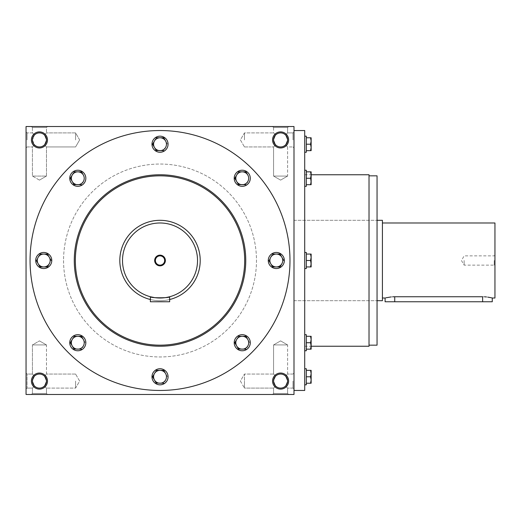 <?xml version="1.0" encoding="UTF-8"?>
<svg xmlns="http://www.w3.org/2000/svg" width="521" height="521" viewBox="0 0 521 521"><rect width="100%" height="100%" fill="white"/><g stroke="black" fill="none" stroke-linecap="round" stroke-linejoin="round"><path stroke-width="0.39" stroke-dasharray="2.6 1.95" d="M287.618 139.928A7.02 7.02 0 0 1 277.087 146.01A7.02 7.02 0 0 1 277.087 133.845A7.02 7.02 0 0 1 287.618 139.928L285.56 134.959C282.252 132.249 278.943 132.249 275.629 134.959L273.571 132.901L275.629 134.959L273.571 139.928L275.629 144.89C272.919 141.582 272.919 138.273 275.629 134.959C278.943 132.249 282.252 132.249 285.56 134.959L287.618 132.901L285.56 134.959L287.618 139.928L285.56 144.89C282.252 147.599 278.943 147.599 275.629 144.89L273.571 146.948L275.629 144.89C278.943 147.599 282.252 147.599 285.56 144.89L287.618 139.928A7.02 7.02 0 0 1 280.598 146.948A7.02 7.02 0 0 1 273.571 139.928A7.02 7.02 0 0 1 280.598 132.901A7.02 7.02 0 0 1 287.618 139.928L285.56 134.959C282.252 132.249 278.943 132.249 275.629 134.959L273.571 139.928L275.629 144.89C272.919 141.582 272.919 138.273 275.629 134.959C278.943 132.249 282.252 132.249 285.56 134.959L287.618 139.928L285.56 144.89L287.618 146.948L285.56 144.89L287.618 139.928A7.02 7.02 0 0 1 277.087 146.01A7.02 7.02 0 0 1 277.087 133.845A7.02 7.02 0 0 1 287.618 139.928M292.978 139.928L292.978 132.901L292.978 139.928M287.618 176.065L273.571 176.065L287.618 176.065L287.618 146.948L285.56 144.89C282.252 147.599 278.943 147.599 275.629 144.89C278.943 147.599 282.252 147.599 285.56 144.89L287.618 146.948L292.978 146.948L287.618 146.948L287.618 176.065L273.571 176.065L287.618 176.065L280.598 180.116L273.571 176.065L273.571 146.948L273.571 176.065L280.598 180.116L287.618 176.065M244.46 139.928L244.46 132.901L244.46 139.928M27.066 139.928L27.066 132.901L27.066 139.928M32.426 139.928L34.484 144.89L32.426 146.948L34.484 144.89C31.768 141.582 31.768 138.273 34.484 134.959L32.426 132.901L34.484 134.959L32.426 139.928A7.02 7.02 0 0 1 39.446 132.901A7.02 7.02 0 0 1 46.473 139.928A7.02 7.02 0 0 1 35.936 146.01A7.02 7.02 0 0 1 35.936 133.845A7.02 7.02 0 0 1 46.473 139.928L44.415 144.89C41.1 147.599 37.792 147.599 34.484 144.89C37.792 147.599 41.1 147.599 44.415 144.89L46.473 139.928A7.02 7.02 0 0 1 35.936 146.01A7.02 7.02 0 0 1 35.936 133.845A7.02 7.02 0 0 1 46.473 139.928L44.415 134.959L46.473 139.928A7.02 7.02 0 0 1 39.446 146.948A7.02 7.02 0 0 1 32.426 139.928L34.484 144.89C31.768 141.582 31.768 138.273 34.484 134.959C37.792 132.249 41.1 132.249 44.415 134.959C41.1 132.249 37.792 132.249 34.484 134.959C37.792 132.249 41.1 132.249 44.415 134.959C41.1 132.249 37.792 132.249 34.484 134.959L32.426 132.901L34.484 134.959L32.426 139.928M287.618 132.901L287.618 127.541L273.571 127.541L287.618 127.541L288.634 126.531L272.555 126.531L288.634 126.531L272.555 126.531L288.634 126.531L287.618 127.541L273.571 127.541L272.555 126.531L273.571 127.541L287.618 127.541L287.618 132.901L285.56 134.959L287.618 132.901L292.978 132.901L287.618 132.901M47.483 139.928A8.036 8.036 0 0 1 35.428 146.889A8.036 8.036 0 0 1 35.428 132.966A8.036 8.036 0 0 1 47.483 139.928M44.415 144.89L46.473 139.928L44.415 134.959L46.473 132.901L44.415 134.959L46.473 139.928L44.415 144.89C41.1 147.599 37.792 147.599 34.484 144.89C37.792 147.599 41.1 147.599 44.415 144.89L46.473 146.948L44.415 144.89M288.634 381.072A8.036 8.036 0 0 1 276.579 388.034A8.036 8.036 0 0 1 276.579 374.111A8.036 8.036 0 0 1 288.634 381.072M287.618 381.072A7.02 7.02 0 0 1 277.087 387.155A7.02 7.02 0 0 1 277.087 374.99A7.02 7.02 0 0 1 287.618 381.072A7.02 7.02 0 0 1 277.087 387.155A7.02 7.02 0 0 1 277.087 374.99A7.02 7.02 0 0 1 287.618 381.072L285.56 376.11C282.252 373.401 278.943 373.401 275.629 376.11L273.571 381.072A7.02 7.02 0 0 1 280.598 374.052A7.02 7.02 0 0 1 287.618 381.072A7.02 7.02 0 0 1 280.598 388.099A7.02 7.02 0 0 1 273.571 381.072L275.629 386.041C272.919 382.727 272.919 379.418 275.629 376.11C278.943 373.401 282.252 373.401 285.56 376.11C282.252 373.401 278.943 373.401 275.629 376.11L273.571 381.072L275.629 386.041C272.919 382.727 272.919 379.418 275.629 376.11C278.943 373.401 282.252 373.401 285.56 376.11L287.618 381.072L285.56 376.11L287.618 381.072L285.56 386.041C282.252 388.751 278.943 388.751 275.629 386.041C278.943 388.751 282.252 388.751 285.56 386.041L287.618 381.072M47.483 381.072A8.036 8.036 0 0 1 35.428 388.034A8.036 8.036 0 0 1 35.428 374.111A8.036 8.036 0 0 1 47.483 381.072M46.473 381.072A7.02 7.02 0 0 1 35.936 387.155A7.02 7.02 0 0 1 35.936 374.99A7.02 7.02 0 0 1 46.473 381.072A7.02 7.02 0 0 1 35.936 387.155A7.02 7.02 0 0 1 35.936 374.99A7.02 7.02 0 0 1 46.473 381.072L44.415 376.11C41.1 373.401 37.792 373.401 34.484 376.11L32.426 381.072A7.02 7.02 0 0 1 39.446 374.052A7.02 7.02 0 0 1 46.473 381.072A7.02 7.02 0 0 1 39.446 388.099A7.02 7.02 0 0 1 32.426 381.072L34.484 386.041C31.768 382.727 31.768 379.418 34.484 376.11C37.792 373.401 41.1 373.401 44.415 376.11C41.1 373.401 37.792 373.401 34.484 376.11L32.426 381.072L34.484 386.041C31.768 382.727 31.768 379.418 34.484 376.11C37.792 373.401 41.1 373.401 44.415 376.11L46.473 381.072L44.415 376.11L46.473 381.072L44.415 386.041C41.1 388.751 37.792 388.751 34.484 386.041C37.792 388.751 41.1 388.751 44.415 386.041L46.473 381.072M285.56 386.041C282.252 388.751 278.943 388.751 275.629 386.041C278.943 388.751 282.252 388.751 285.56 386.041L287.618 388.099L285.56 386.041M44.415 386.041C41.1 388.751 37.792 388.751 34.484 386.041C37.792 388.751 41.1 388.751 44.415 386.041L46.473 388.099L44.415 386.041M39.446 180.116L32.426 176.065L46.473 176.065L32.426 176.065L46.473 176.065L46.473 146.948L46.473 176.065L32.426 176.065L32.426 146.948L34.484 144.89L32.426 146.948L32.426 176.065L39.446 180.116L46.473 176.065L39.446 180.116M46.473 127.541L32.426 127.541L46.473 127.541L47.483 126.531L31.41 126.531L47.483 126.531L31.41 126.531L47.483 126.531L46.473 127.541L32.426 127.541L31.41 126.531L32.426 127.541L46.473 127.541L46.473 132.901L46.473 127.541M32.426 127.541L32.426 132.901L27.066 132.901L32.426 132.901L32.426 127.541M273.571 127.541L273.571 132.901L275.629 134.959L273.571 132.901L273.571 127.541M75.584 139.928L75.584 132.901L75.584 139.928M289.976 260.5A129.95 129.95 0 0 1 160.019 390.45A129.95 129.95 0 0 1 30.068 260.5A129.95 129.95 0 0 1 160.019 130.55A129.95 129.95 0 0 1 289.976 260.5M293.994 126.531L26.05 126.531L26.05 394.469L293.994 394.469L293.994 126.531M288.634 139.928A8.036 8.036 0 0 1 276.579 146.889A8.036 8.036 0 0 1 276.579 132.966A8.036 8.036 0 0 1 288.634 139.928M30.068 260.5A129.95 129.95 0 0 0 225 373.043A129.95 129.95 0 0 0 225 147.957A129.95 129.95 0 0 0 30.068 260.5A129.95 129.95 0 0 0 225 373.043A129.95 129.95 0 0 0 225 147.957A129.95 129.95 0 0 0 30.068 260.5M47.483 394.469L31.41 394.469L47.483 394.469L31.41 394.469L47.483 394.469L46.473 393.459L32.426 393.459L46.473 393.459L32.426 393.459L31.41 394.469L32.426 393.459L46.473 393.459L46.473 388.099L46.473 393.459L47.483 394.469M288.634 394.469L272.555 394.469L288.634 394.469L272.555 394.469L288.634 394.469L287.618 393.459L273.571 393.459L287.618 393.459L273.571 393.459L272.555 394.469L273.571 393.459L287.618 393.459L287.618 388.099L287.618 393.459L288.634 394.469M26.05 381.072L26.05 389.115L26.05 381.072M26.05 139.928L26.05 131.885L26.05 139.928M293.994 139.928L293.994 131.885L293.994 139.928M293.994 381.072L293.994 389.115L293.994 381.072M293.994 260.5L293.994 130.55L293.994 260.5M63.562 260.5A96.457 96.457 0 0 0 208.25 344.036A96.457 96.457 0 0 0 208.25 176.964A96.457 96.457 0 0 0 63.562 260.5A96.457 96.457 0 0 0 208.25 344.036A96.457 96.457 0 0 0 208.25 176.964A96.457 96.457 0 0 0 63.562 260.5M377.054 175.831L377.054 345.169M369.018 174.756L369.018 346.244M377.054 260.5L377.054 300.689L377.054 260.5M304.713 130.55L304.713 390.45M304.713 260.5L304.713 174.756L304.713 260.5M119.83 260.5A40.189 40.189 0 0 0 180.116 295.309A40.189 40.189 0 0 0 180.116 225.691A40.189 40.189 0 0 0 119.83 260.5A40.189 40.189 0 0 1 160.019 220.311A40.189 40.189 0 0 1 200.214 260.5A40.189 40.189 0 0 1 160.019 300.689A40.189 40.189 0 0 1 119.83 260.5A40.189 40.189 0 0 0 180.116 295.309A40.189 40.189 0 0 0 180.116 225.691A40.189 40.189 0 0 0 119.83 260.5M75.35 260.5A84.669 84.669 0 0 0 202.356 333.824A84.669 84.669 0 0 0 202.356 187.176A84.669 84.669 0 0 0 75.35 260.5M74.282 260.5A85.744 85.744 0 0 0 202.89 334.756A85.744 85.744 0 0 0 202.89 186.244A85.744 85.744 0 0 0 74.282 260.5M273.571 388.099L275.629 386.041L273.571 388.099L273.571 393.459L273.571 388.099L275.629 386.041L273.571 388.099L244.46 388.099L244.46 374.052L244.46 388.099L244.46 381.072L244.46 388.099L273.571 388.099M280.598 340.884L287.618 344.935L273.571 344.935L287.618 344.935L273.571 344.935L287.618 344.935L287.618 374.052L285.56 376.11L287.618 374.052L285.56 376.11L287.618 374.052L287.618 344.935L280.598 340.884L273.571 344.935L273.571 374.052L275.629 376.11L273.571 374.052L275.629 376.11L273.571 374.052L244.46 374.052L244.46 381.072L244.46 374.052L273.571 374.052L273.571 344.935L280.598 340.884M32.426 388.099L34.484 386.041L32.426 388.099L32.426 393.459L32.426 388.099L34.484 386.041L32.426 388.099L27.066 388.099L27.066 374.052L27.066 388.099L27.066 374.052L27.066 388.099L26.05 389.115L27.066 388.099L32.426 388.099M39.446 340.884L46.473 344.935L32.426 344.935L46.473 344.935L32.426 344.935L46.473 344.935L46.473 374.052L44.415 376.11L46.473 374.052L44.415 376.11L46.473 374.052L46.473 344.935L39.446 340.884L32.426 344.935L32.426 374.052L34.484 376.11L32.426 374.052L34.484 376.11L32.426 374.052L27.066 374.052L26.05 373.036L27.066 374.052L32.426 374.052L32.426 344.935L39.446 340.884M75.584 381.072L75.584 388.099L75.584 381.072M292.978 381.072L292.978 388.099L292.978 381.072M275.629 144.89L273.571 146.948L275.629 144.89M44.415 134.959L46.473 132.901L44.415 134.959M464.133 260.5L464.133 265.137L464.133 260.5M494.227 260.5L494.227 265.137L494.227 260.5M385.091 301.763L492.273 301.763M382.414 300.689L382.414 220.311M491.531 297.83L491.082 297.725M487.93 297.139L486.34 296.937M484.517 296.801L482.622 296.749L482.622 301.763M394.742 301.763L394.742 296.749L482.622 296.749M392.762 296.807L391.043 296.937M385.82 297.83L385.091 298.012M382.414 260.5L382.414 298.012L382.414 260.5M494.95 298.012L494.95 222.988M494.95 260.5L494.95 265.86L494.95 260.5M310.568 370.359L311.141 373.57L310.568 376.787L311.141 380.004L311.141 370.359L306.315 370.359L306.315 376.787L310.568 376.787M306.315 376.787L306.315 370.359M311.141 383.215L311.141 380.004L310.568 383.215L311.141 383.215M304.713 376.787L304.713 384.824L304.713 376.787M306.315 384.824L306.315 368.751M306.315 383.215L310.568 383.215M310.568 336.299L311.141 339.51L310.568 342.727L311.141 349.161L311.141 336.299L311.141 345.944L310.568 349.161L311.141 349.161L310.568 349.161L311.141 345.944L310.568 342.727L311.141 339.51L310.568 336.299L311.141 336.299L310.568 336.299L311.141 339.51L310.568 342.727L311.141 345.944L311.141 336.299L306.315 336.299L306.315 342.727L310.568 342.727L306.315 342.727L306.315 336.299L310.568 336.299L306.315 336.299L306.315 350.763L306.315 334.69L306.315 349.161L306.315 342.727L310.568 342.727M304.713 342.727L304.713 350.763L304.713 342.727M306.315 342.727L306.315 349.161L310.568 349.161L306.315 349.161L306.315 336.299M310.568 254.072L311.141 257.283L310.568 260.5L311.141 266.928L311.141 254.072L311.141 263.717L310.568 266.928L311.141 266.928L310.568 266.928L311.141 263.717L310.568 260.5L311.141 257.283L310.568 254.072L311.141 254.072L310.568 254.072L311.141 257.283L310.568 260.5L311.141 263.717L311.141 254.072L306.315 254.072L306.315 260.5L310.568 260.5L306.315 260.5L306.315 254.072L310.568 254.072L306.315 254.072L306.315 268.536L306.315 252.464L306.315 266.928L306.315 260.5L310.568 260.5M306.315 260.5L306.315 266.928L310.568 266.928L306.315 266.928L306.315 254.072M310.568 171.839L311.141 175.056L310.568 178.273L311.141 184.701L311.141 171.839L311.141 181.49L310.568 184.701L311.141 184.701L310.568 184.701L311.141 181.49L310.568 178.273L311.141 175.056L310.568 171.839L311.141 171.839L310.568 171.839L311.141 175.056L310.568 178.273L311.141 181.49L311.141 171.839L306.315 171.839L306.315 178.273L310.568 178.273L306.315 178.273L306.315 171.839L310.568 171.839L306.315 171.839L306.315 186.31L306.315 170.237L306.315 184.701L306.315 178.273L310.568 178.273M304.713 178.273L304.713 170.237L304.713 178.273M306.315 178.273L306.315 184.701L310.568 184.701L306.315 184.701L306.315 171.839M310.568 137.785L311.141 140.996L310.568 144.213L311.141 147.43L311.141 137.785L306.315 137.785L306.315 144.213L310.568 144.213M306.315 144.213L306.315 137.785M311.141 150.641L311.141 147.43L310.568 150.641L311.141 150.641M304.713 144.213L304.713 152.249L304.713 144.213M306.315 152.249L306.315 136.176M306.315 150.641L310.568 150.641M311.141 184.701L311.141 181.49L310.568 184.701L311.141 184.701M304.713 186.31L306.315 186.31L306.315 170.237L304.713 170.237M306.315 184.701L310.568 184.701M311.141 266.928L311.141 263.717L310.568 266.928L311.141 266.928M304.713 268.536L306.315 268.536L306.315 252.464L304.713 252.464M306.315 266.928L310.568 266.928M311.141 349.161L311.141 345.944L310.568 349.161L311.141 349.161M304.713 350.763L306.315 350.763L306.315 334.69L304.713 334.69M306.315 349.161L310.568 349.161M155.336 372.04L154.45 373.57A6.428 6.428 0 0 1 165.593 373.57L163.822 370.509M151.982 376.787A8.036 8.036 0 0 0 164.043 383.749A8.036 8.036 0 0 0 164.043 369.825A8.036 8.036 0 0 0 151.982 376.787A8.036 8.036 0 0 1 164.043 369.825A8.036 8.036 0 0 1 164.043 383.749A8.036 8.036 0 0 1 151.982 376.787A8.036 8.036 0 0 1 164.043 369.825A8.036 8.036 0 0 1 164.043 383.749A8.036 8.036 0 0 1 151.982 376.787M164.708 381.535L165.593 380.004A6.428 6.428 0 0 1 154.45 380.004L156.222 383.065M154.45 380.004A6.428 6.428 0 0 1 154.45 373.57L152.594 376.787L156.307 383.215L163.737 383.215L156.307 383.215L152.594 376.787L156.307 370.359L163.737 370.359L156.307 370.359L163.737 370.359L167.449 376.787L165.593 373.57A6.428 6.428 0 0 1 165.593 380.004M237.563 337.979L236.677 339.51A6.428 6.428 0 0 1 247.82 339.51L246.049 336.449M234.209 342.727A8.036 8.036 0 0 0 246.27 349.689A8.036 8.036 0 0 0 246.27 335.765A8.036 8.036 0 0 0 234.209 342.727A8.036 8.036 0 0 1 246.27 335.765A8.036 8.036 0 0 1 246.27 349.689A8.036 8.036 0 0 1 234.209 342.727A8.036 8.036 0 0 1 246.27 335.765A8.036 8.036 0 0 1 246.27 349.689A8.036 8.036 0 0 1 234.209 342.727M246.934 347.474L247.82 345.944A6.428 6.428 0 0 1 236.677 345.944L238.449 349.005M236.677 345.944A6.428 6.428 0 0 1 236.677 339.51L234.821 342.727L238.533 349.161L245.964 349.161L238.533 349.161L234.821 342.727L238.533 336.299L245.964 336.299L238.533 336.299L245.964 336.299L249.676 342.727L247.82 339.51A6.428 6.428 0 0 1 247.82 345.944M283.645 260.35L280.109 254.222M268.269 260.5A8.036 8.036 0 0 0 280.331 267.462A8.036 8.036 0 0 0 280.331 253.538A8.036 8.036 0 0 0 268.269 260.5A8.036 8.036 0 0 1 280.331 253.538A8.036 8.036 0 0 1 280.331 267.462A8.036 8.036 0 0 1 268.269 260.5A8.036 8.036 0 0 1 280.331 253.538A8.036 8.036 0 0 1 280.331 267.462A8.036 8.036 0 0 1 268.269 260.5M280.995 265.248L281.881 263.717A6.428 6.428 0 0 1 270.738 263.717A6.428 6.428 0 0 1 276.306 254.072A6.428 6.428 0 0 1 281.881 263.717M271.623 255.752L268.882 260.5L272.594 266.928L280.024 266.928L272.594 266.928L268.882 260.5L272.594 254.072L280.024 254.072L272.594 254.072L280.024 254.072L283.737 260.5L280.024 254.072M237.563 173.526L236.677 175.056A6.428 6.428 0 0 1 247.82 175.056L246.049 171.995M234.209 178.273A8.036 8.036 0 0 0 246.27 185.235A8.036 8.036 0 0 0 246.27 171.311A8.036 8.036 0 0 0 234.209 178.273A8.036 8.036 0 0 1 246.27 171.311A8.036 8.036 0 0 1 246.27 185.235A8.036 8.036 0 0 1 234.209 178.273A8.036 8.036 0 0 1 246.27 171.311A8.036 8.036 0 0 1 246.27 185.235A8.036 8.036 0 0 1 234.209 178.273M246.934 183.021L247.82 181.49A6.428 6.428 0 0 1 236.677 181.49L238.449 184.551M236.677 181.49A6.428 6.428 0 0 1 236.677 175.056L234.821 178.273L238.533 184.701L245.964 184.701L238.533 184.701L234.821 178.273L238.533 171.839L245.964 171.839L238.533 171.839L245.964 171.839L247.82 175.056A6.428 6.428 0 0 1 247.82 181.49M155.336 139.465L154.45 140.996A6.428 6.428 0 0 1 165.593 140.996L163.822 137.935M151.982 144.213A8.036 8.036 0 0 0 164.043 151.175A8.036 8.036 0 0 0 164.043 137.251A8.036 8.036 0 0 0 151.982 144.213A8.036 8.036 0 0 1 164.043 137.251A8.036 8.036 0 0 1 164.043 151.175A8.036 8.036 0 0 1 151.982 144.213A8.036 8.036 0 0 1 164.043 137.251A8.036 8.036 0 0 1 164.043 151.175A8.036 8.036 0 0 1 151.982 144.213M164.708 148.96L165.593 147.43A6.428 6.428 0 0 1 154.45 147.43L156.222 150.491M154.45 147.43A6.428 6.428 0 0 1 154.45 140.996L152.594 144.213L156.307 150.641L163.737 150.641L156.307 150.641L152.594 144.213L156.307 137.785L163.737 137.785L156.307 137.785L163.737 137.785L167.449 144.213L165.593 140.996A6.428 6.428 0 0 1 165.593 147.43M73.109 173.526L72.224 175.056A6.428 6.428 0 0 1 83.36 175.056L81.595 171.995M69.755 178.273A8.036 8.036 0 0 0 81.81 185.235A8.036 8.036 0 0 0 81.81 171.311A8.036 8.036 0 0 0 69.755 178.273A8.036 8.036 0 0 1 81.81 171.311A8.036 8.036 0 0 1 81.81 185.235A8.036 8.036 0 0 1 69.755 178.273A8.036 8.036 0 0 1 81.81 171.311A8.036 8.036 0 0 1 81.81 185.235A8.036 8.036 0 0 1 69.755 178.273M82.481 183.021L83.36 181.49A6.428 6.428 0 0 1 72.224 181.49L73.995 184.551M72.224 181.49A6.428 6.428 0 0 1 72.224 175.056L70.368 178.273L74.08 184.701L81.504 184.701L74.08 184.701L70.368 178.273L74.08 171.839L81.504 171.839L74.08 171.839L81.504 171.839L83.36 175.056A6.428 6.428 0 0 1 83.36 181.49M51.071 260.35L47.535 254.222M35.695 260.5A8.036 8.036 0 0 0 47.756 267.462A8.036 8.036 0 0 0 47.756 253.538A8.036 8.036 0 0 0 35.695 260.5A8.036 8.036 0 0 1 47.756 253.538A8.036 8.036 0 0 1 47.756 267.462A8.036 8.036 0 0 1 35.695 260.5A8.036 8.036 0 0 1 47.756 253.538A8.036 8.036 0 0 1 47.756 267.462A8.036 8.036 0 0 1 35.695 260.5M48.42 265.248L49.306 263.717A6.428 6.428 0 0 1 38.163 263.717A6.428 6.428 0 0 1 43.731 254.072A6.428 6.428 0 0 1 49.306 263.717M39.049 255.752L36.307 260.5L40.019 266.928L47.45 266.928L40.019 266.928L36.307 260.5L40.019 254.072L47.45 254.072L40.019 254.072L47.45 254.072L51.162 260.5L47.45 254.072M73.109 337.979L72.224 339.51A6.428 6.428 0 0 1 83.36 339.51L81.595 336.449M69.755 342.727A8.036 8.036 0 0 0 81.81 349.689A8.036 8.036 0 0 0 81.81 335.765A8.036 8.036 0 0 0 69.755 342.727A8.036 8.036 0 0 1 81.81 335.765A8.036 8.036 0 0 1 81.81 349.689A8.036 8.036 0 0 1 69.755 342.727A8.036 8.036 0 0 1 81.81 335.765A8.036 8.036 0 0 1 81.81 349.689A8.036 8.036 0 0 1 69.755 342.727M82.481 347.474L83.36 345.944A6.428 6.428 0 0 1 72.224 345.944L73.995 349.005M72.224 345.944A6.428 6.428 0 0 1 72.224 339.51L70.368 342.727L74.08 349.161L81.504 349.161L74.08 349.161L70.368 342.727L74.08 336.299L81.504 336.299L74.08 336.299L81.504 336.299L85.223 342.727L83.36 339.51A6.428 6.428 0 0 1 83.36 345.944M165.593 373.57L163.737 370.359M156.307 370.359L154.45 373.57M156.307 383.215L163.737 383.215M247.82 339.51L245.964 336.299M238.533 336.299L236.677 339.51M238.533 349.161L245.964 349.161M272.594 254.072L270.738 257.283M272.594 266.928L280.024 266.928M247.82 175.056L245.964 171.839M238.533 171.839L236.677 175.056M238.533 184.701L245.964 184.701M165.593 140.996L163.737 137.785M156.307 137.785L154.45 140.996M156.307 150.641L163.737 150.641M83.36 175.056L81.504 171.839M74.08 171.839L72.224 175.056M74.08 184.701L81.504 184.701M40.019 254.072L38.163 257.283M40.019 266.928L47.45 266.928M83.36 339.51L81.504 336.299M74.08 336.299L72.224 339.51M74.08 349.161L81.504 349.161M155.388 260.5A4.637 4.637 0 0 0 162.337 264.512A4.637 4.637 0 0 0 162.337 256.488A4.637 4.637 0 0 0 155.388 260.5M150.374 296.749L150.374 301.763L169.67 301.763L169.67 296.749M150.374 299.516A40.189 40.189 0 0 0 169.67 299.516M166.857 297.387L165.391 297.628M164.577 297.732L163.581 297.843M161.92 297.966L159.38 298.005M158.15 297.966L156.385 297.836M155.473 297.738L154.626 297.621M122.507 260.5A37.512 37.512 0 0 0 178.775 292.984A37.512 37.512 0 0 0 178.775 228.016A37.512 37.512 0 0 0 122.507 260.5M244.46 146.948L273.571 146.948L244.46 146.948L240.402 139.928L244.46 132.901L273.571 132.901L244.46 132.901L240.402 139.928L244.46 146.948M27.066 146.948L32.426 146.948L27.066 146.948L26.05 147.964L27.066 146.948M79.641 139.928L75.584 132.901L46.473 132.901L75.584 132.901L79.641 139.928L75.584 146.948L46.473 146.948L75.584 146.948L79.641 139.928M293.994 300.689L377.054 300.689L293.994 300.689M293.994 220.311L377.054 220.311L293.994 220.311M304.713 346.244L311.141 346.244M304.713 174.756L311.141 174.756M27.066 132.901L26.05 131.885L27.066 132.901M75.584 374.052L46.473 374.052L75.584 374.052L79.641 381.072L75.584 388.099L46.473 388.099L75.584 388.099L79.641 381.072L75.584 374.052M240.402 381.072L244.46 388.099L240.402 381.072L244.46 374.052L240.402 381.072M292.978 374.052L287.618 374.052L292.978 374.052L293.994 373.036L292.978 374.052M292.978 388.099L287.618 388.099L292.978 388.099L293.994 389.115L292.978 388.099M292.978 146.948L293.994 147.964L292.978 146.948M292.978 132.901L293.994 131.885L292.978 132.901M494.95 255.14L494.227 255.863L464.133 255.863L461.456 260.5L464.133 265.137L494.227 265.137L494.95 265.86"/><path stroke-width="0.78" d="M287.618 139.928A7.02 7.02 0 0 1 277.087 146.01A7.02 7.02 0 0 1 277.087 133.845A7.02 7.02 0 0 1 287.618 139.928M288.634 139.928A8.036 8.036 0 0 1 276.579 146.889A8.036 8.036 0 0 1 276.579 132.966A8.036 8.036 0 0 1 288.634 139.928M46.473 139.928A7.02 7.02 0 0 1 35.936 146.01A7.02 7.02 0 0 1 35.936 133.845A7.02 7.02 0 0 1 46.473 139.928M47.483 139.928A8.036 8.036 0 0 1 35.428 146.889A8.036 8.036 0 0 1 35.428 132.966A8.036 8.036 0 0 1 47.483 139.928M287.618 381.072A7.02 7.02 0 0 1 277.087 387.155A7.02 7.02 0 0 1 277.087 374.99A7.02 7.02 0 0 1 287.618 381.072M288.634 381.072A8.036 8.036 0 0 1 276.579 388.034A8.036 8.036 0 0 1 276.579 374.111A8.036 8.036 0 0 1 288.634 381.072M46.473 381.072A7.02 7.02 0 0 1 35.936 387.155A7.02 7.02 0 0 1 35.936 374.99A7.02 7.02 0 0 1 46.473 381.072M47.483 381.072A8.036 8.036 0 0 1 35.428 388.034A8.036 8.036 0 0 1 35.428 374.111A8.036 8.036 0 0 1 47.483 381.072M26.05 126.531L26.05 394.469L293.994 394.469L293.994 126.531L26.05 126.531M369.018 345.169L377.054 345.169L377.054 175.831L369.018 175.831M293.994 390.45L304.713 390.45L304.713 130.55L293.994 130.55M311.141 346.244L369.018 346.244L369.018 174.756L311.141 174.756M75.35 260.5A84.669 84.669 0 0 0 202.356 333.824A84.669 84.669 0 0 0 202.356 187.176A84.669 84.669 0 0 0 75.35 260.5M74.282 260.5A85.744 85.744 0 0 0 202.89 334.756A85.744 85.744 0 0 0 202.89 186.244A85.744 85.744 0 0 0 74.282 260.5M30.068 260.5A129.95 129.95 0 0 0 225 373.043A129.95 129.95 0 0 0 225 147.957A129.95 129.95 0 0 0 30.068 260.5M382.414 222.988L494.95 222.988L494.95 298.012L492.273 298.012L492.273 301.763L385.091 301.763L385.091 298.012L382.414 298.012M377.054 220.311L382.414 220.311L382.414 300.689L377.054 300.689M392.762 296.807L394.742 296.749C382.29 298.129 382.29 298.129 394.742 296.749L482.622 296.749C495.074 298.129 495.074 298.129 482.622 296.749L482.622 301.763M492.273 298.012L491.531 297.83M491.082 297.725L487.93 297.139M486.34 296.937L484.517 296.801M391.043 296.937L385.82 297.83M311.141 380.004L311.141 383.215L310.568 383.215L311.141 380.004L310.568 376.787L311.141 373.57L311.141 380.004M311.141 370.359L311.141 373.57L310.568 370.359L311.141 370.359M304.713 368.751L306.315 368.751L306.315 384.824L304.713 384.824M306.315 383.215L310.568 383.215M306.315 376.787L310.568 376.787M306.315 370.359L310.568 370.359M311.141 147.43L311.141 150.641L310.568 150.641L311.141 147.43L310.568 144.213L311.141 140.996L311.141 147.43M311.141 137.785L311.141 140.996L310.568 137.785L311.141 137.785M304.713 136.176L306.315 136.176L306.315 152.249L304.713 152.249M306.315 150.641L310.568 150.641M306.315 144.213L310.568 144.213M306.315 137.785L310.568 137.785M311.141 181.49L311.141 184.701L310.568 184.701L311.141 181.49L310.568 178.273L311.141 175.056L311.141 181.49M311.141 171.839L311.141 175.056L310.568 171.839L311.141 171.839M304.713 170.237L306.315 170.237L306.315 186.31L304.713 186.31M306.315 184.701L310.568 184.701M306.315 178.273L310.568 178.273M306.315 171.839L310.568 171.839M311.141 263.717L311.141 266.928L310.568 266.928L311.141 263.717L310.568 260.5L311.141 257.283L311.141 263.717M311.141 254.072L311.141 257.283L310.568 254.072L311.141 254.072M304.713 252.464L306.315 252.464L306.315 268.536L304.713 268.536M306.315 266.928L310.568 266.928M306.315 260.5L310.568 260.5M306.315 254.072L310.568 254.072M311.141 345.944L311.141 349.161L310.568 349.161L311.141 345.944L310.568 342.727L311.141 339.51L311.141 345.944M311.141 336.299L311.141 339.51L310.568 336.299L311.141 336.299M304.713 334.69L306.315 334.69L306.315 350.763L304.713 350.763M306.315 349.161L310.568 349.161M306.315 342.727L310.568 342.727M306.315 336.299L310.568 336.299M163.822 370.509L165.593 373.57A6.428 6.428 0 0 0 154.45 373.57A6.428 6.428 0 0 0 160.019 383.215A6.428 6.428 0 0 0 165.593 373.57M165.593 380.004L164.708 381.535M156.222 383.065L163.737 383.215M151.982 376.787A8.036 8.036 0 0 0 164.043 383.749A8.036 8.036 0 0 0 164.043 369.825A8.036 8.036 0 0 0 151.982 376.787M152.594 376.787L154.45 380.004L152.594 376.787L154.45 373.57L152.594 376.787M154.45 373.57L155.336 372.04M156.307 383.215L154.45 380.004M156.307 370.359L163.737 370.359M246.049 336.449L247.82 339.51A6.428 6.428 0 0 0 236.677 339.51A6.428 6.428 0 0 0 242.252 349.161A6.428 6.428 0 0 0 247.82 339.51M247.82 345.944L246.934 347.474M238.449 349.005L245.964 349.161M234.209 342.727A8.036 8.036 0 0 0 246.27 349.689A8.036 8.036 0 0 0 246.27 335.765A8.036 8.036 0 0 0 234.209 342.727M234.821 342.727L236.677 345.944L234.821 342.727L236.677 339.51L234.821 342.727M236.677 339.51L237.563 337.979M238.533 349.161L236.677 345.944M238.533 336.299L245.964 336.299M280.109 254.222L283.645 260.35M272.594 266.928L270.738 263.717A6.428 6.428 0 0 0 281.881 263.717A6.428 6.428 0 0 0 276.306 254.072A6.428 6.428 0 0 0 270.738 263.717L268.882 260.5L272.594 266.928L280.024 266.928L280.995 265.248M281.881 263.717L280.024 266.928M268.269 260.5A8.036 8.036 0 0 0 280.331 267.462A8.036 8.036 0 0 0 280.331 253.538A8.036 8.036 0 0 0 268.269 260.5M270.738 257.283L271.623 255.752M272.594 254.072L280.024 254.072M246.049 171.995L247.82 175.056A6.428 6.428 0 0 0 236.677 175.056A6.428 6.428 0 0 0 242.252 184.701A6.428 6.428 0 0 0 247.82 175.056M247.82 181.49L246.934 183.021M238.449 184.551L245.964 184.701M234.209 178.273A8.036 8.036 0 0 0 246.27 185.235A8.036 8.036 0 0 0 246.27 171.311A8.036 8.036 0 0 0 234.209 178.273M234.821 178.273L236.677 181.49L234.821 178.273L236.677 175.056L234.821 178.273M236.677 175.056L237.563 173.526M238.533 184.701L236.677 181.49M238.533 171.839L245.964 171.839M163.822 137.935L165.593 140.996A6.428 6.428 0 0 0 154.45 140.996A6.428 6.428 0 0 0 160.019 150.641A6.428 6.428 0 0 0 165.593 140.996M165.593 147.43L164.708 148.96M156.222 150.491L163.737 150.641M151.982 144.213A8.036 8.036 0 0 0 164.043 151.175A8.036 8.036 0 0 0 164.043 137.251A8.036 8.036 0 0 0 151.982 144.213M152.594 144.213L154.45 147.43L152.594 144.213L154.45 140.996L152.594 144.213M154.45 140.996L155.336 139.465M156.307 150.641L154.45 147.43M156.307 137.785L163.737 137.785M81.595 171.995L83.36 175.056A6.428 6.428 0 0 0 72.224 175.056A6.428 6.428 0 0 0 77.792 184.701A6.428 6.428 0 0 0 83.36 175.056M83.36 181.49L82.481 183.021M73.995 184.551L81.504 184.701M69.755 178.273A8.036 8.036 0 0 0 81.81 185.235A8.036 8.036 0 0 0 81.81 171.311A8.036 8.036 0 0 0 69.755 178.273M70.368 178.273L72.224 181.49L70.368 178.273L72.224 175.056L70.368 178.273M72.224 175.056L73.109 173.526M74.08 184.701L72.224 181.49M74.08 171.839L81.504 171.839M47.535 254.222L51.071 260.35M40.019 266.928L38.163 263.717A6.428 6.428 0 0 0 49.306 263.717A6.428 6.428 0 0 0 43.731 254.072A6.428 6.428 0 0 0 38.163 263.717L36.307 260.5L40.019 266.928L47.45 266.928L48.42 265.248M49.306 263.717L47.45 266.928M35.695 260.5A8.036 8.036 0 0 0 47.756 267.462A8.036 8.036 0 0 0 47.756 253.538A8.036 8.036 0 0 0 35.695 260.5M38.163 257.283L39.049 255.752M40.019 254.072L47.45 254.072M81.595 336.449L83.36 339.51A6.428 6.428 0 0 0 72.224 339.51A6.428 6.428 0 0 0 77.792 349.161A6.428 6.428 0 0 0 83.36 339.51M83.36 345.944L82.481 347.474M73.995 349.005L81.504 349.161M69.755 342.727A8.036 8.036 0 0 0 81.81 349.689A8.036 8.036 0 0 0 81.81 335.765A8.036 8.036 0 0 0 69.755 342.727M70.368 342.727L72.224 345.944L70.368 342.727L72.224 339.51L70.368 342.727M72.224 339.51L73.109 337.979M74.08 349.161L72.224 345.944M74.08 336.299L81.504 336.299M155.388 260.5A4.637 4.637 0 0 0 162.337 264.512A4.637 4.637 0 0 0 162.337 256.488A4.637 4.637 0 0 0 155.388 260.5M169.67 301.763L150.374 301.763L150.374 296.749C149.774 298.123 170.256 298.129 169.67 296.749L169.67 301.763M169.67 299.516A40.189 40.189 0 0 0 199.686 254.033A40.189 40.189 0 0 0 156.775 220.442A40.189 40.189 0 0 0 150.374 299.516M169.67 296.749L166.857 297.387M165.391 297.628L164.577 297.732M163.581 297.843L161.92 297.966M159.38 298.005L158.15 297.966M156.385 297.836L155.473 297.738M154.626 297.621L150.374 296.749M122.507 260.5A37.512 37.512 0 0 0 178.775 292.984A37.512 37.512 0 0 0 178.775 228.016A37.512 37.512 0 0 0 122.507 260.5M154.665 260.5A5.36 5.36 0 0 0 162.702 265.143A5.36 5.36 0 0 0 162.702 255.857A5.36 5.36 0 0 0 154.665 260.5M394.742 296.749L394.742 301.763"/></g></svg>
